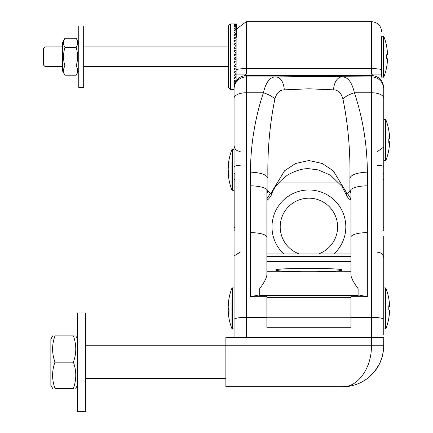 <?xml version="1.0" encoding="UTF-8"?>
<svg xmlns="http://www.w3.org/2000/svg" width="433" height="433" viewBox="0 0 433 433"><rect width="100%" height="100%" fill="white"/><g stroke="black" fill="none" stroke-linecap="round" stroke-linejoin="round"><path stroke-width="0.65" d="M246.307 337.54L225.869 337.54L225.869 345.74L371.438 345.74L371.438 337.54L246.307 337.54L246.307 75.51C238.875 76.235 234.794 80.316 234.069 87.753L234.069 89.149A12.243 12.227 0 0 1 246.307 76.922L276.59 76.922C270.425 76.332 266.03 81.61 263.41 92.754C255.01 117.917 250.68 144.373 250.426 172.118L250.269 185.817L252.585 185.865C259.502 186.239 264.26 187.446 266.874 189.492L266.874 275.058C266.403 278.392 264.011 282.911 259.697 288.616L259.697 295.847L266.874 295.847L266.874 317.346L246.307 317.346A12.243 2.127 0 0 0 234.069 319.473L234.069 89.149M383.741 334.465L383.741 319.473A12.243 2.127 180 0 0 371.498 317.346L371.438 337.54L383.741 337.54L383.654 348.349L382.42 356.067L379.741 363.406L374.529 371.638L368.434 377.69C360.895 383.622 352.327 386.642 342.736 386.745C351.693 386.664 359.801 384.001 367.06 378.751C377.83 370.377 383.389 359.374 383.741 345.74L371.438 345.74C371.758 367.66 358.075 387.205 342.736 386.745L225.869 386.745L225.869 345.74L85.712 345.74M75.737 335.9L77.404 338.785A0.823 0.823 0 0 1 77.512 339.196A0.823 0.823 0 0 0 77.404 338.785L77.512 385.094L75.737 388.385M73.394 388.385C76.549 388.385 76.549 388.385 73.394 388.385C76.549 388.385 76.549 388.385 73.394 388.385C76.549 379.638 76.549 370.892 73.394 362.145C76.549 353.393 76.549 344.646 73.394 335.9C76.549 335.9 76.549 335.9 73.394 335.9C76.549 335.9 76.549 335.9 73.394 335.9C76.549 335.9 76.549 335.9 73.394 335.9C76.549 335.9 76.549 335.9 73.394 335.9L54.98 335.9C51.819 335.9 51.819 335.9 54.98 335.9C51.819 335.9 51.819 335.9 54.98 335.9C51.819 344.646 51.819 353.393 54.98 362.145C51.819 370.892 51.819 379.638 54.98 388.385C51.819 388.385 51.819 388.385 54.98 388.385C51.819 388.385 51.819 388.385 54.98 388.385C51.819 388.385 51.819 388.385 54.98 388.385C51.819 388.385 51.819 388.385 54.98 388.385L73.394 388.385C76.549 388.385 76.549 388.385 73.394 388.385C76.549 388.385 76.549 388.385 73.394 388.385M50.861 378.886L50.861 385.094A0.823 0.823 0 0 0 50.97 385.5L50.861 345.399M52.637 335.9L50.861 339.196L50.861 385.094A0.823 0.823 0 0 0 50.97 385.5L52.637 388.385M54.98 335.9C51.819 335.9 51.819 335.9 54.98 335.9C51.819 335.9 51.819 335.9 54.98 335.9M73.394 362.145L54.98 362.145M77.512 411.35L77.512 312.935L85.712 312.935L85.712 411.35L77.512 411.35M236.12 59.137L236.12 59.732L234.48 59.137L234.48 57.908L234.48 58.46L236.12 59.137L236.12 57.313L234.48 57.908M234.48 61.508L236.12 60.918L236.12 63.31L234.48 62.725L234.48 61.508M235.612 61.102L236.12 61.529M236.12 54.298L236.12 56.122L234.48 55.527L234.48 54.298L236.12 53.703L236.12 54.298L234.48 54.975L234.48 55.527M234.48 65.053L236.12 64.474L236.12 66.806L234.48 66.233L234.48 65.053L234.48 66.233M235.612 52.333L236.12 51.906L236.12 52.517L234.48 51.928L234.48 50.71L236.12 50.125M234.48 68.49L236.12 67.932L236.12 70.178L234.48 69.632L234.48 68.49L234.48 69.632M234.48 47.202L236.12 46.629L236.12 48.961L234.48 48.382L234.48 47.202L234.48 48.382M234.48 71.786L236.12 71.256L236.12 73.388L234.48 72.868L234.48 71.786L234.48 72.868M234.48 43.803L236.12 43.257L236.12 45.503L234.48 44.945L234.48 43.803L234.48 44.945M234.48 74.904L236.12 74.4L236.12 76.392L234.48 75.91L234.48 74.904L234.48 75.91M234.48 40.567L236.137 40.042L236.12 42.18L234.48 41.649L234.48 40.567L234.48 41.649M234.48 77.794L236.12 77.334L236.12 79.163L234.48 78.725L234.48 77.794L234.48 78.725M236.137 40.042L236.169 39.051L234.48 38.532L234.48 37.525L234.48 38.532M235.741 81.566L234.48 81.263L234.48 80.43L236.12 80.013L236.12 80.971L236.12 74.649L236.12 80.971M234.48 37.525L236.304 36.989L236.38 36.177L234.48 35.641L234.48 34.71L234.48 35.641M234.8 83.58L234.48 82.784L235.195 82.622M234.48 34.71L236.526 34.164L236.526 33.525L234.48 33.005L234.48 32.172L234.48 33.005M234.48 29.926L236.526 29.504L236.526 31.111L234.48 30.651L234.48 29.926L234.48 30.651M234.48 28.004L236.526 27.652L236.526 29.011L234.48 28.621L234.48 28.004L234.48 28.621M234.48 26.435L236.526 26.153L236.526 27.247L234.48 26.927L234.48 26.435L234.48 26.927M234.48 25.228L236.526 25.027L236.526 25.839L234.48 25.596L234.48 25.228L234.48 25.596M236.526 24.811L234.48 24.643L236.526 24.286L236.526 25.027M234.48 23.977L236.526 23.939L234.48 24.08M236.526 23.939L234.48 23.912M236.304 36.989L236.12 38.234M236.526 34.164L236.12 36.496M234.48 32.172L236.526 31.679L236.326 33.471M234.48 83.509L234.48 82.784M234.48 81.263L234.48 80.43M236.526 31.111L236.526 31.679M236.526 29.011L236.526 29.504M236.526 27.247L236.526 27.652M236.526 25.839L236.526 26.153M228.326 25.964L228.326 87.471L230.378 89.523L230.378 23.912L228.326 25.964M235.271 23.912L230.378 23.912M236.12 73.388L236.12 74.4M236.12 70.178L236.12 71.256M78.757 87.471L78.757 25.964L83.677 25.964L83.677 87.471L78.757 87.471M78.703 70.752L76.143 75.185C78.07 72.105 78.07 69.031 76.143 65.951C78.07 59.797 78.07 53.638 76.143 47.484C78.07 44.404 78.07 41.33 76.143 38.25L78.703 42.683L78.757 70.552M62.412 42.683L62.412 70.752L62.412 42.683L64.966 38.25C63.045 41.33 63.045 44.404 64.966 47.484C63.045 53.638 63.045 59.797 64.966 65.951C63.045 69.031 63.045 72.105 64.966 75.185L76.143 75.185M76.143 65.951L64.966 65.951M64.966 47.484L76.143 47.484M76.143 38.25L64.966 38.25M62.357 46.878L45.032 46.878L45.032 66.558L62.357 66.558M45.032 66.558L43.392 64.918L43.392 48.518L45.032 46.878M236.526 28.989L246.317 21.65L246.317 68.62A10.203 1.386 180 0 0 236.12 70.005L236.12 40.35M318.612 253.906A28.708 28.708 0 0 0 305.611 198.374A28.708 28.708 0 0 0 299.198 253.906M278.473 182.953L339.337 182.953M383.741 303.912L383.741 321.979M389.608 310.337A55.868 3.664 180 0 0 388.774 309.828L388.774 305.736A55.868 3.664 0 0 1 389.608 306.245A55.868 55.743 -0 0 0 388.774 298.478L388.774 298.38A55.906 55.906 0 0 0 385.895 288.183L385.895 328.669A55.906 55.906 0 0 0 388.774 318.471L388.774 318.103A55.868 55.743 -0 0 0 389.608 310.337M388.774 318.374A55.868 55.743 -0 0 0 389.608 310.607L389.597 310.607M388.774 306.245L389.608 306.245M388.774 306.515L389.608 306.515A55.868 3.664 0 0 1 388.774 307.024M389.608 306.515A55.868 55.743 -0 0 0 389.597 306.245M387.562 54.666A55.868 55.868 0 0 0 386.723 46.883L386.723 46.672A55.906 55.906 0 0 0 383.844 36.475L383.844 76.96A55.906 55.906 0 0 0 386.723 66.763L386.723 66.552A55.868 55.868 0 0 0 387.562 58.769L386.723 58.769L386.723 54.666L387.562 54.666M383.459 77.22L383.459 36.215L381.69 36.215L381.69 77.22L383.844 76.96M381.69 36.215L381.69 74.649M388.774 142.289L389.608 142.289A55.868 4.238 180 0 1 388.774 142.879L388.774 138.787A55.868 4.238 0 0 0 389.608 138.197A55.868 55.705 180 0 0 388.774 130.436L388.774 130.041A55.906 55.906 0 0 0 385.895 119.844L385.895 131.572M385.895 148.6L385.895 160.329A55.906 55.906 0 0 0 388.774 150.132L388.774 150.051A55.868 55.705 180 0 0 389.608 142.289M388.774 141.975L389.608 141.975A55.868 55.705 0 0 1 389.597 142.289M388.774 141.385A55.868 4.238 180 0 1 389.608 141.975M389.597 137.889L389.608 137.889A55.868 55.705 0 0 0 388.774 130.127M385.895 160.329L385.895 119.844L385.511 119.584L385.511 160.589L385.895 160.329M385.511 119.584L383.741 119.584L383.741 89.149A12.243 12.227 180 0 0 371.498 76.922L308.902 76.506L276.59 76.922C280.952 77.945 283.539 82.254 284.346 89.858L308.902 88.797L333.459 89.858C334.265 82.254 336.852 77.945 341.215 76.922C347.385 76.332 351.78 81.61 354.394 92.754C362.8 117.917 367.124 144.373 367.384 172.118L367.541 185.817L365.219 185.865C358.308 186.239 353.545 187.446 350.936 189.492L350.936 237.187A16.4 4.541 0 0 1 363.168 232.792A16.4 4.541 0 0 1 367.336 232.645L367.541 185.817M240.191 151.42C236.472 151.057 234.432 149.017 234.069 145.304L234.069 89.241M234.069 319.473L234.069 337.54L234.069 328.928L232.299 328.928L232.299 287.923L234.069 287.923L234.069 241.966M234.069 287.923L234.069 328.928M234.069 237.187L234.069 242.918M234.069 173.514L234.886 173.514L234.069 173.514L234.069 157.379M234.069 255.53L234.069 236.272M381.69 74.097L371.487 74.07L371.487 68.62L246.317 68.62L246.317 74.07L244.531 75.64M371.487 74.07L373.273 75.64M228.267 305.817L228.196 305.817A55.868 52.815 0 0 1 228.478 302.12A55.868 52.815 0 0 1 229.03 298.456L229.03 299.798A55.868 52.815 180 0 0 228.196 307.154A55.868 18.213 0 0 0 229.03 309.692L228.196 309.692A55.868 18.213 180 0 1 228.478 308.426M228.267 311.029A55.868 52.815 0 0 1 228.196 309.692M229.03 311.029L228.196 311.029A55.868 52.815 180 0 0 228.478 314.726A55.906 55.906 0 0 0 231.915 328.663L231.915 316.907M229.03 309.692L229.03 313.568A55.868 18.213 180 0 1 228.196 311.029M231.915 299.945L231.915 328.669L232.299 328.928M236.12 70.005L236.12 74.649M228.38 166.965L228.196 166.965A55.868 45.497 0 0 1 228.234 166.288A55.868 45.497 0 0 1 229.03 160.627L229.03 163.003A55.868 45.497 180 0 0 228.196 169.346A55.868 32.415 0 0 0 229.03 173.86L229.03 177.2A55.868 32.415 180 0 1 228.196 172.686A55.868 45.497 180 0 0 228.234 173.362A55.906 55.906 0 0 0 231.915 190.065L231.915 177.741M228.705 172.686L228.196 172.686M228.283 170.304L228.196 170.304A55.868 32.415 180 0 1 228.234 169.823M228.38 172.686A55.868 45.497 0 0 1 228.196 170.304M231.915 161.904L231.915 190.065L232.299 190.325L232.299 149.32L234.069 149.32M315.933 271.767L301.871 271.767C285.58 271.523 276.855 270.955 275.691 270.068C274.084 267.832 343.721 267.832 342.119 270.068C340.955 270.955 332.225 271.523 315.933 271.767L350.936 271.767M350.936 237.187L350.936 275.058C351.228 278.056 353.62 282.576 358.113 288.616L358.113 295.847L350.936 295.847L350.936 317.346L371.498 317.346L371.498 75.51L246.307 75.51M367.336 232.645L367.336 296.702L359.39 295.1M350.936 317.346L350.936 327.288L266.874 327.288L266.874 317.346M377.619 165.39A6.122 1.613 0 0 1 383.741 167.003L383.741 230.924L382.918 230.924L382.918 173.514L383.741 173.514L382.918 173.514M383.741 298.802L383.741 301.103M383.741 236.694L383.741 242.918M371.498 75.51C378.935 76.235 383.016 80.316 383.741 87.753L383.741 98.231A12.243 5.477 180 0 0 371.498 92.754L354.394 92.754C349.436 94.291 345.615 96.353 342.931 98.935C341.182 92.906 338.027 89.88 333.459 89.858M383.741 173.514L383.741 98.231M383.741 319.473L383.741 236.272M346.384 192.42L346.227 194.763L341.859 186.277L330.579 175.268L318.315 169.92L308.902 168.718C302.921 168.356 295.788 170.483 287.507 175.089C278.159 182.32 272.85 188.885 271.572 194.78L271.426 192.42L284.551 170.808L295.56 163.495L308.902 160.513L322.249 163.495L333.258 170.808L346.384 192.42L347.537 193.573L349.907 190.996L349.907 190.558L350.936 190.038M346.227 194.763L346.232 194.78C347.953 198.065 349.523 199.721 350.936 199.727M347.537 193.573L350.936 198.839M349.907 190.996L350.941 193.551M349.907 190.558L349.907 178.244L349.907 190.558L350.936 192.723M342.931 98.935C348.083 124.379 350.411 150.814 349.907 178.244C351.022 174.716 356.846 172.67 367.384 172.118M266.874 296.702L250.469 296.702L258.414 295.1M271.426 192.42L270.268 193.573L267.897 190.996L267.897 190.558L266.874 190.038M250.269 185.817L250.469 232.645A16.4 4.541 180 0 1 254.642 232.792A16.4 4.541 180 0 1 266.874 237.187M234.886 173.514L234.886 230.924L234.069 230.924M270.268 193.573L266.874 198.839M267.897 190.996L266.869 193.551M267.897 190.558L267.897 178.244L267.897 190.558L266.874 192.723M284.346 89.858C279.778 89.88 276.622 92.906 274.879 98.935C269.721 124.379 267.394 150.814 267.897 178.244C266.788 174.716 260.964 172.67 250.426 172.118M274.879 98.935C272.195 96.353 268.368 94.291 263.41 92.754L246.307 92.754A12.243 5.477 0 0 0 234.069 98.231M334.049 253.906A36.908 36.908 0 0 0 323.635 193.048A36.908 36.908 0 0 0 283.756 253.906M385.895 288.183L385.511 287.923L385.511 328.928L385.895 328.669M266.874 253.96L350.936 253.96M301.871 271.767L266.874 271.767M358.113 295.56L259.697 295.56M266.874 258.079L350.936 258.079M266.874 256.558L350.936 256.558M266.874 261.781L350.936 261.781M266.874 317.735L350.936 317.735M350.936 297.368L266.874 297.368M246.317 74.07L236.12 74.097M381.69 70.005A10.203 1.386 180 0 0 371.487 68.62L371.487 21.65C377.684 22.256 381.083 25.655 381.69 31.853M367.336 296.702L350.936 296.702M383.741 227.612L382.918 227.612M383.741 179.457L382.918 179.457M250.469 296.702L250.469 232.645M234.069 227.612L234.886 227.612M234.069 179.457L234.886 179.457M240.191 165.39A6.122 1.613 180 0 0 234.069 167.003M225.869 378.545L85.712 378.545M367.06 378.745L363.065 381.332M343.039 386.745L342.736 386.745C351.856 386.793 360.424 383.773 368.434 377.69M374.523 371.633L379.736 363.406M230.378 89.523L234.069 89.523M62.412 70.752L64.966 75.185M228.326 46.878L83.677 46.878M228.326 66.558L83.677 66.558M385.511 287.923L383.741 287.923M385.511 328.928L383.741 328.928M385.511 160.589L383.741 160.589M232.299 287.923L231.915 288.183A55.906 55.906 0 0 0 228.478 302.12M232.299 149.32L231.915 149.585A55.906 55.906 0 0 0 228.234 166.288M232.299 190.325L234.069 190.325M266.874 253.906L350.936 253.906M266.874 261.684L350.936 261.684M246.317 21.65L371.487 21.65M383.459 36.215L383.844 36.475M360.186 295.057L358.113 295.057M377.619 252.152C381.338 252.515 383.378 254.555 383.741 258.268M377.619 252.168C381.338 252.531 383.378 254.572 383.741 258.29M377.619 252.195C381.338 252.558 383.378 254.599 383.741 258.317M377.619 151.42L383.411 147.28M259.697 295.057L257.619 295.057M240.191 252.152L234.718 255.53L240.191 252.168M240.191 252.195L234.74 255.53M266.874 199.727C267.686 200.246 269.256 198.59 271.583 194.763"/></g></svg>
